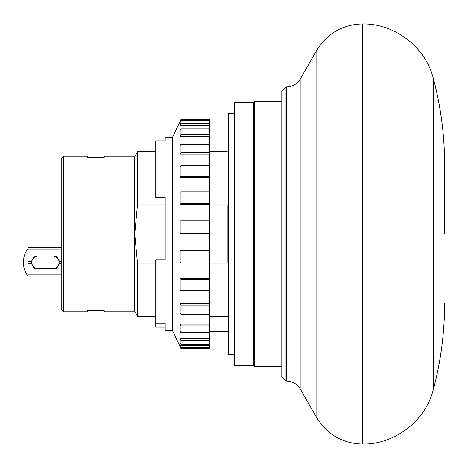 <?xml version="1.0" encoding="UTF-8"?>
<svg xmlns="http://www.w3.org/2000/svg" width="468" height="468" viewBox="0 0 468 468"><rect width="100%" height="100%" fill="white"/><g stroke="black" fill="none" stroke-linecap="round" stroke-linejoin="round"><path stroke-width="0.7" d="M63.315 311.729L63.315 156.271L61.214 158.371L61.214 309.629L63.315 311.729L87.475 311.729L87.475 310.699L89.575 310.325L102.176 310.325L104.276 310.699L104.276 311.729L135.106 311.729L137.475 316.31L155.745 316.31M27.793 275.915L27.138 274.962A23.107 23.107 0 0 1 27.138 249.754L27.747 248.871M52.808 268.661A6.3 6.3 0 0 0 59.114 262.361A6.3 6.3 0 0 0 52.808 256.06A6.3 6.3 0 0 1 59.114 262.361A6.3 6.3 0 0 1 52.808 268.661M27.864 248.707L27.138 249.754L27.864 249.754L27.864 247.654L61.214 247.654M137.475 204.949L134.737 234L134.737 311.015L137.475 316.31L137.475 263.051L134.737 234L134.737 156.985L137.475 151.69L137.475 204.949L165.198 204.949M61.214 277.068L27.864 277.068L27.864 263.408L31.432 263.408L34.468 268.661L56.447 268.661L59.483 263.408L61.214 263.408M209.319 151.69L227.173 151.69L227.173 151.018L228.22 151.018M155.745 151.69L137.475 151.69L135.106 156.271L104.276 156.271L104.276 157.301L102.176 157.675L89.575 157.675L87.475 157.301L87.475 156.271L63.315 156.271M209.319 204.949L227.173 204.949L227.173 263.051L209.319 263.051M227.173 263.051L227.173 204.949M234.526 113.73L228.22 113.73L228.22 354.27L234.526 354.27M253.434 365.297L253.434 102.703L234.526 102.703L234.526 365.297L253.434 365.297L254.481 366.345L254.481 101.655L281.794 101.655M281.794 366.345L254.481 366.345M38.107 256.06A6.3 6.3 0 0 0 31.801 262.361A6.3 6.3 0 0 0 38.107 268.661A6.3 6.3 0 0 1 31.801 262.361A6.3 6.3 0 0 1 38.107 256.06M61.214 261.308L59.483 261.308L56.447 256.06L34.468 256.06L31.432 261.308L27.864 261.308L27.864 249.754M27.864 274.962L27.138 274.962L27.864 276.015M155.745 263.051L137.475 263.051M228.22 316.497L209.319 316.497M209.319 328.91L228.22 328.91M444.6 234L444.6 164.677L444.6 234M285.995 86.949L281.794 91.149L281.794 376.851L285.995 381.051L285.995 86.949L286.521 86.949L286.521 381.051C292.465 381.256 297.016 383.877 300.163 388.931L316.842 417.813L316.842 50.187L300.163 79.069L300.163 388.931M165.198 197.806L155.745 197.806L155.745 140.897L165.198 140.897L165.198 137.364L172.552 137.364L172.552 330.636L180.958 348.49L179.969 345.624L179.969 342.418L180.958 344.413L180.958 340.417L179.969 338.422L179.969 331.063L180.958 332.818L180.958 325.863L179.969 324.108L179.969 313.086L180.958 314.484L180.958 305.042L179.969 303.65L179.969 289.727L180.958 290.663L180.958 279.384L179.969 278.448L179.969 262.566L180.958 262.987L180.958 250.637L179.969 250.216L179.969 233.462L180.958 233.333L180.958 220.75L179.969 220.878L179.969 204.387L180.958 203.72L180.958 191.769L179.969 192.436L179.969 177.337L180.958 176.179L180.958 165.666L179.969 166.824L179.969 154.147L180.958 152.574L180.958 144.22L179.969 145.794L179.969 136.399L180.958 134.515L180.958 128.887L179.969 130.771L179.969 125.301L180.958 123.242L180.958 120.726L179.969 122.786L179.969 121.61L180.958 119.51L209.319 119.51L209.319 348.49L180.958 348.49M155.745 323.265L165.198 323.265L165.198 327.103L155.745 327.103L155.745 259.892L165.198 259.892L165.198 196.987L155.745 196.987M172.552 330.636L165.198 330.636L165.198 323.265M180.958 347.724L209.319 347.724M179.969 345.624L209.319 345.624M180.958 344.413L209.319 344.413M180.958 340.417L209.319 340.417M179.969 338.422L209.319 338.422M180.958 332.818L209.319 332.818M180.958 325.863L209.319 325.863M179.969 324.108L209.319 324.108M180.958 314.484L209.319 314.484M180.958 305.042L209.319 305.042M179.969 303.65L209.319 303.65M180.958 290.663L209.319 290.663M180.958 279.384L209.319 279.384M179.969 278.448L209.319 278.448M209.319 120.726L180.958 120.726M180.958 262.987L209.319 262.987M209.319 123.242L180.958 123.242M180.958 250.637L209.319 250.637M209.319 125.301L179.969 125.301M179.969 250.216L209.319 250.216M179.969 233.462L209.319 233.462M209.319 128.887L180.958 128.887M180.958 233.333L209.319 233.333M209.319 134.515L180.958 134.515M180.958 220.75L209.319 220.75M209.319 136.399L179.969 136.399M179.969 204.387L209.319 204.387M209.319 144.22L180.958 144.22M180.958 203.72L209.319 203.72M209.319 152.574L180.958 152.574M180.958 191.769L209.319 191.769M209.319 154.147L179.969 154.147M179.969 177.337L209.319 177.337M209.319 165.666L180.958 165.666M180.958 176.179L209.319 176.179M27.864 274.886L61.214 274.886M61.214 249.836L27.864 249.836M362.326 23.926C394.787 23.371 425.623 47.104 433.397 78.63L433.397 389.37C425.623 420.896 394.787 444.629 362.326 444.073L362.326 23.926C342.488 24.582 327.331 33.333 316.842 50.187M209.319 331.683L228.22 331.683M253.434 102.703L254.481 101.655M433.397 78.63C440.85 106.827 444.582 135.509 444.6 164.677M285.995 381.051L286.521 381.051M300.163 79.069C297.016 84.123 292.465 86.744 286.521 86.949M362.326 444.073C342.488 443.418 327.331 434.667 316.842 417.813M433.397 389.37C440.85 361.173 444.582 332.491 444.6 303.322M172.552 137.364L179.969 121.61L180.531 121.61"/></g></svg>
